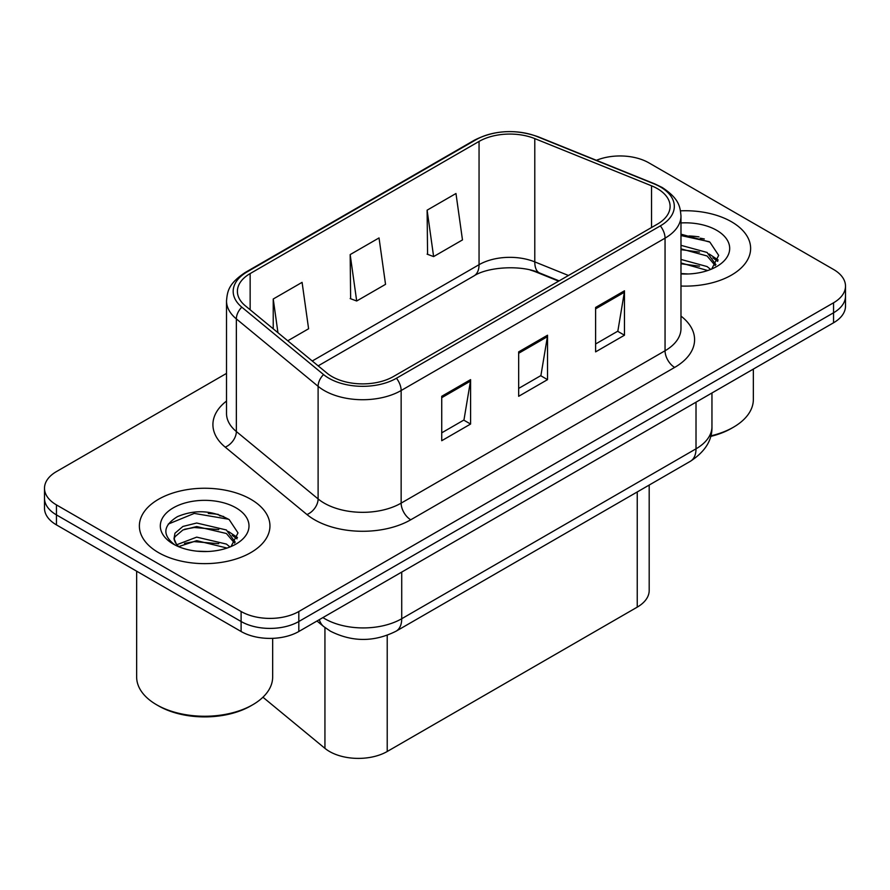<?xml version="1.0" encoding="UTF-8"?>
<svg xmlns="http://www.w3.org/2000/svg" width="890" height="890" viewBox="0 0 890 890"><rect width="100%" height="100%" fill="white"/><g stroke="black" fill="none" stroke-linecap="round" stroke-linejoin="round"><path stroke-width="1.33" d="M558.642 281.151L536.537 272.207A54.401 31.406 0 0 0 530.262 270.026M649.188 485.061L649.188 590.482A40.806 23.563 180 0 1 637.24 607.136L387.217 751.494A40.806 23.563 180 0 1 324.939 748.345L262.928 697.215M731.502 221.777A65.282 37.692 0 0 0 680.505 210.841A65.282 37.692 0 0 1 731.502 221.777A65.282 37.692 0 0 1 750.626 248.421A65.282 37.692 0 0 0 731.502 221.777M250.824 499.29A65.282 37.692 0 0 0 179.669 491.124A65.282 37.692 0 0 0 139.374 525.946A65.282 37.692 0 0 0 158.498 552.601A65.282 37.692 0 0 0 229.642 560.767A65.282 37.692 0 0 0 269.948 525.946A65.282 37.692 0 0 0 250.824 499.29A65.282 37.692 0 0 0 179.669 491.124A65.282 37.692 0 0 0 139.374 525.946A65.282 37.692 0 0 0 158.498 552.601A65.282 37.692 0 0 0 229.642 560.767A65.282 37.692 0 0 0 269.948 525.946A65.282 37.692 0 0 0 250.824 499.29M657.354 188.624A43.521 25.131 180 0 1 670.103 206.391A43.521 25.131 180 0 1 657.354 224.158L393.447 376.526A43.521 25.131 180 0 1 327.019 373.166L245.273 305.76A43.521 25.131 180 0 1 237.396 291.353A43.521 25.131 180 0 1 250.146 273.575L479.054 141.421A43.521 25.131 180 0 1 534.79 138.606L651.547 185.81A43.521 25.131 180 0 1 657.354 188.624M660.335 186.9A47.749 27.568 0 0 0 653.961 183.807L537.215 136.615A47.749 27.568 0 0 0 476.061 139.697L247.164 271.862A47.749 27.568 0 0 0 241.813 307.161L323.559 374.568A47.749 27.568 0 0 0 396.439 378.25L660.335 225.882A47.749 27.568 0 0 0 660.335 186.9M226.516 373.399L56.448 471.589A40.806 23.563 0 0 0 44.5 488.243L44.5 508.234A40.806 23.563 0 0 0 56.448 524.889L241.112 631.5L241.112 621.509A40.806 23.563 0 0 0 298.818 621.509L833.552 312.779A40.806 23.563 0 0 0 845.5 296.125A40.806 23.563 0 0 1 833.552 312.779L298.818 621.509A40.806 23.563 0 0 1 241.112 621.509L56.448 514.898L241.112 621.509L241.112 611.508A40.806 23.563 0 0 0 298.818 611.508L833.552 302.789A40.806 23.563 0 0 0 845.5 286.124A40.806 23.563 0 0 0 833.552 269.47L648.888 162.859A40.806 23.563 0 0 0 596.4 160.311M44.5 498.244A40.806 23.563 0 0 0 56.448 514.898A40.806 23.563 0 0 1 44.5 498.244M441.729 396.295L441.729 440.717L470.588 424.052L470.588 379.63L441.729 396.295M441.729 432.829L463.957 420.002L470.465 381.109A10.88 6.286 -120 0 0 470.588 379.63M463.757 420.113L470.588 424.052M595.61 307.451L595.61 351.873L624.469 335.219L624.469 290.796L595.61 307.451M595.61 343.985L617.838 331.158L624.346 292.265A10.88 6.286 -120 0 0 624.469 290.796M617.638 331.269L624.469 335.219M518.67 351.873L518.67 396.295L547.528 379.641L547.528 335.219L518.67 351.873M518.67 388.407L540.898 375.58L547.406 336.687A10.88 6.286 -120 0 0 547.528 335.219M540.697 375.691L547.528 379.641M680.984 286.035A65.282 37.692 0 0 0 750.626 248.421A65.282 37.692 0 0 1 680.984 286.035M44.5 488.243A40.806 23.563 0 0 0 56.448 504.897L241.112 611.508M427.111 210.173L433.619 256.587L462.477 239.922L455.969 193.508L427.111 210.173L427.578 254.317M287.759 340.792L308.596 328.766L302.088 282.353L273.23 299.007L273.23 328.81M350.171 254.585L356.69 300.998L385.537 284.344L379.029 237.93L350.171 254.585L350.638 298.74M356.69 300.998L350.171 298.573M433.619 256.587L427.111 254.151M273.23 299.007L277.958 332.715M223.635 516.5A54.401 31.406 0 0 0 219.563 515.733M704.324 238.976A54.401 31.406 0 0 0 700.252 238.209M241.112 631.5A40.806 23.563 0 0 0 298.818 631.5L833.552 322.781A40.806 23.563 0 0 0 845.5 306.116L845.5 286.124M710.754 435.878A68.007 39.26 0 0 0 733.427 427.222A68.007 39.26 0 0 0 753.352 399.465L753.352 369.083M710.598 436.434A65.282 37.692 0 0 0 731.502 428.335L733.427 427.222M680.984 273.541L688.281 273.975M680.984 259.435L707.083 266.555L710.676 269.436M680.984 262.962L707.728 270.527M680.984 245.329L707.083 252.448L715.916 264.653M680.984 248.855L707.083 255.975L715.215 265.565M680.984 273.909A44.344 25.61 0 0 0 716.706 266.533A44.344 25.61 0 0 0 716.706 230.321A44.344 25.61 0 0 0 680.984 222.945M711.733 269.002L718.675 255.363L709.886 242.124L680.984 234.181M680.984 235.55L709.285 241.713M680.984 249.656L699.473 252.093M712.879 257.811L717.718 261.371M680.984 263.763L699.473 266.188M709.197 254.006L718.174 260.025M252.749 704.747L250.824 705.859A65.282 37.692 0 0 1 158.498 705.859L156.573 704.747A68.007 39.26 0 0 0 252.749 704.747A68.007 39.26 0 0 0 272.663 676.979L272.663 638.352M197.235 551.188L207.593 551.5M176.899 544.68L196.701 537.126L226.394 544.068L229.998 546.961M178.723 546.582L196.701 540.653L227.05 548.051M177.21 546.059L174.028 538.606A30.75 17.756 0 0 0 178.99 546.827M174.028 538.606L174.963 533.221L182.917 526.446L196.701 523.02L226.394 529.973L235.227 542.177M174.106 539.04L174.963 536.748L182.917 529.973L196.701 526.546L226.394 533.499L234.537 543.089M231.044 546.527L237.997 532.888L229.208 519.638C212.354 510.259 195.099 509.258 177.455 516.634C162.981 525.578 162.069 534.979 174.718 544.825L174.874 544.925M236.017 507.845A44.344 25.61 0 0 0 173.294 507.845A44.344 25.61 0 0 0 173.294 544.057A44.344 25.61 0 0 0 236.017 544.057A44.344 25.61 0 0 0 236.017 507.845M136.648 571.191L136.648 676.979A68.007 39.26 0 0 0 156.573 704.747L158.498 705.859M168.243 524.088L194.276 513.408L228.608 519.237M184.508 529.283L194.276 527.503L218.784 529.606M232.19 535.335L237.029 538.884M184.508 543.389L194.276 541.61L218.784 543.712M228.508 531.53L237.496 537.538M637.24 491.959L637.24 607.136M324.939 627.528L324.939 748.345M387.217 635.315L387.217 751.494M680.984 316.095A68.007 39.26 180 0 1 674.665 367.414L410.757 519.782A13.606 7.854 60 0 1 401.145 503.128L665.053 350.76A54.401 31.406 0 0 0 680.984 328.555L680.984 215.936A54.401 31.406 180 0 1 665.053 238.153A13.606 7.854 -120 0 0 660.335 225.882M410.757 519.782A68.007 39.26 180 0 1 314.582 519.782A68.007 39.26 180 0 1 306.961 514.542L225.215 447.136A68.007 39.26 180 0 1 226.516 401.056M324.205 503.128A54.401 31.406 0 0 0 401.145 503.128L401.145 390.521A54.401 31.406 180 0 1 318.108 386.327L236.351 318.909A54.401 31.406 180 0 1 226.516 300.898L226.516 413.505A54.401 31.406 0 0 0 236.351 431.528L318.108 498.934A54.401 31.406 0 0 0 324.205 503.128M680.984 215.936C680.116 206.547 679.148 198.726 662.238 187.501L655.085 184.03A13.606 6.375 112 0 0 653.961 183.807M655.085 184.03L538.328 136.838C515.799 128.861 494.406 130.018 474.17 140.309A13.606 7.854 60 0 1 476.061 139.697M247.164 271.862A13.606 7.854 -120 0 0 245.273 272.462C228.318 283.71 227.384 291.52 226.516 300.898M241.813 307.161A13.606 9.1 129.5 0 0 236.351 318.909L236.351 431.528A13.606 9.1 -50.5 0 1 225.215 447.136M538.328 136.838A13.606 6.375 112 0 0 537.215 136.615M323.559 374.568A13.606 9.1 129.5 0 0 318.108 386.327L318.108 498.934A13.606 9.1 -50.5 0 1 306.961 514.542M396.439 378.25A13.606 7.854 60 0 1 401.145 390.521L665.053 238.153L665.053 350.76A13.606 7.854 60 0 0 674.665 367.414M298.818 611.508L298.818 631.5M833.552 302.789L833.552 322.781M56.448 504.897L56.448 524.889M250.146 273.575L250.146 309.787M651.547 185.81L651.547 227.517M534.79 138.606L534.79 261.882A43.521 25.131 0 0 0 479.054 264.697L312.257 360.995M568.454 275.488L534.79 261.882A24.486 11.47 -68 0 0 539.652 272.996C521.484 264.664 487.698 266.822 473.981 275.9L318.164 365.857M479.054 141.421L479.054 264.697A24.486 14.14 60 0 1 473.981 275.9M518.67 353.274L547.406 336.687M595.61 308.863L624.346 292.265M441.729 397.697L470.465 381.109M322.903 617.593A54.401 31.406 0 0 0 324.783 618.728A54.401 31.406 0 0 0 401.724 618.728L696.013 448.827A54.401 31.406 0 0 0 711.956 426.61C712.356 440.116 705.158 451.664 690.384 461.276L396.083 631.188A27.201 15.708 60 0 0 401.724 618.728L401.724 572.092M696.013 402.18L696.013 448.827A27.201 15.708 60 0 1 690.384 461.276M319.343 619.651A27.201 18.189 129.5 0 0 323.66 626.515L316.985 621.009M698.984 236.896A54.401 31.406 0 0 0 688.994 235.961M218.295 514.42A54.401 31.406 0 0 0 208.305 513.486M474.17 140.309L245.273 272.462M559.131 280.873L539.652 272.996M396.083 631.188C374.201 642.18 352.307 642.18 330.413 631.188L323.66 626.515M711.956 426.61L711.956 392.98"/></g></svg>
